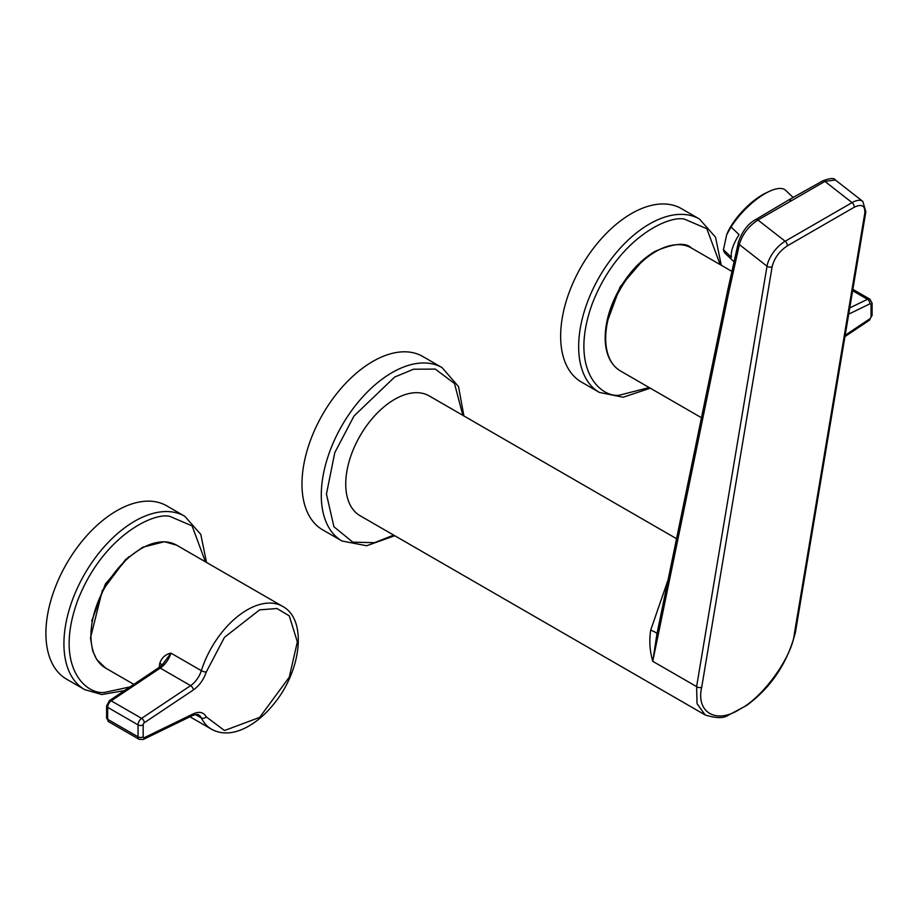 <?xml version="1.0" encoding="UTF-8"?>
<svg xmlns="http://www.w3.org/2000/svg" width="918" height="918" viewBox="0 0 918 918"><rect width="100%" height="100%" fill="white"/><g stroke="black" fill="none" stroke-linecap="round" stroke-linejoin="round"><path stroke-width="1.38" d="M159.284 667.294A70.973 40.977 -60 0 1 159.824 663.175C161.648 657.736 165.366 654.396 170.966 653.146L201.34 670.679A70.973 40.977 -60 0 1 282.652 606.385L176.612 545.166A70.973 40.977 120 0 0 105.639 586.143A70.973 40.977 120 0 0 105.639 668.097L133.798 684.358M163.06 663.806L170.966 653.146A18.199 10.511 120 0 1 160.225 668.097A3.638 1.928 -123.8 0 0 158.412 667.914L163.06 663.806M159.824 663.175A7.275 3.316 -171.2 0 1 161.82 665.102M84.651 689.602A100.096 57.788 120 0 1 84.651 574.025A100.096 57.788 120 0 1 184.736 516.237L166.72 505.829A100.096 57.788 120 0 0 66.635 563.618A100.096 57.788 120 0 0 66.635 679.205L84.651 689.602L101.795 694.547L124.469 690.588M721.273 265.256L715.535 237.211L699.482 219.046L681.466 208.65A100.096 57.788 120 0 0 604.331 235.467A100.096 57.788 120 0 0 560.646 336.195A100.096 57.788 120 0 0 581.369 382.014L599.385 392.422L623.15 397.242L650.3 388.188M862.828 201.421A21.837 10.224 -52 0 0 852.065 202.614L785.154 241.25L757.981 220.033L824.903 181.408L852.065 202.614A3.638 2.1 60 0 1 854.153 207.273C861.772 203.635 865.318 205.609 864.79 213.183A3.638 2.433 9.5 0 0 865.846 211.806L862.828 201.421L835.369 179.974L824.903 181.408A3.638 2.054 61.6 0 0 822.723 180.869L788.769 199.917L791.041 200.399M738.405 243.086L727.607 290.857L738.405 242.226A3.638 2.547 13.8 0 0 739.369 244.578L728.594 293.083L727.607 290.857L656.898 634.177L652.755 661.304C649.772 650.965 649.083 640.592 650.678 630.184A18.199 3.362 -168.3 0 1 656.898 634.166L656.898 634.177M738.405 242.226C742.157 231.37 747.906 223.831 755.629 219.609L755.629 219.609A3.638 2.146 -121.6 0 1 757.981 220.033C748.445 226.241 742.237 234.423 739.369 244.578L767.023 266.186A21.837 10.224 -52 0 1 785.154 241.25A3.638 2.1 -120 0 1 787.242 245.898L854.153 207.273M864.79 213.183L794.38 633.627C792.337 656.485 762.892 697.691 739.885 709.144C716.74 724.371 695.683 712.838 701.731 687.112L772.141 266.679A3.638 2.433 -170.5 0 1 767.023 266.186L696.613 686.618L652.755 661.304L728.594 293.083M794.38 633.627A3.638 2.433 -170.5 0 0 795.436 632.25C787.529 662.934 771.269 687.341 746.655 705.46L727.572 715.627C723.017 718.45 715.547 718.22 705.162 714.95L697.049 703.693L696.613 686.618A3.638 2.433 -170.5 0 0 701.731 687.112M650.678 630.184L668.086 579.843M705.162 714.95L360.063 515.698A69.16 39.933 -60 0 1 360.063 435.843A69.16 39.933 -60 0 1 429.211 395.922L676.555 538.717M442.109 367.648L422.808 356.494A100.096 57.788 120 0 0 372.765 361.451A100.096 57.788 120 0 0 307.369 449.659A100.096 57.788 120 0 0 322.711 529.87L342.024 541.012A100.096 57.788 -60 0 1 326.67 460.802A100.096 57.788 -60 0 1 392.066 372.605A100.096 57.788 -60 0 1 442.109 367.648L458.518 386.593L463.9 415.946M731.061 226.987L739.082 234.629A43.674 16.191 133.6 0 0 732.69 247.47A43.674 16.191 133.6 0 0 731.451 257.338L723.43 249.696L726.712 234.641L731.061 226.987A43.674 16.191 -46.4 0 1 769.215 191.426A43.674 16.191 -46.4 0 1 785.682 190.37L793.095 197.427M733.849 261.641L725.427 253.62A43.674 16.191 -46.4 0 1 723.43 249.696M726.861 234.274A39.13 14.504 -46.4 0 1 727.022 233.872A39.13 14.504 -46.4 0 1 766.025 192.929L769.215 191.426M189.946 716.774L211.679 729.317A70.973 40.977 -60 0 1 201.34 717.945L195.5 714.571M198.69 715.03A18.199 10.511 -60 0 1 201.34 717.945A3.638 2.777 153.5 0 0 206.263 716.866C203.612 712.196 199.321 711.175 193.377 713.802A3.638 2.261 64.1 0 1 192.39 715.581C196.532 714.33 198.632 714.147 198.69 715.03M193.377 713.802L144.367 737.636A1.825 1.056 -60 0 1 143.185 736.844L143.185 724.876A1.825 1.056 -60 0 1 144.367 722.707L193.377 689.957C199.321 685.723 203.612 679.745 206.263 672.022A3.638 1.067 -162.5 0 1 201.34 670.679A18.199 10.511 -60 0 1 190.6 685.631L160.225 668.097L111.227 700.836A3.638 1.928 -123.8 0 0 109.403 700.663L158.412 667.914M206.263 672.022L224.485 637.31L259.668 609.839L276.984 608.519L289.262 615.852L297.352 641.854L289.262 677.197L259.668 717.383L224.485 730.533L206.263 716.866M193.377 689.957A3.638 1.928 56.2 0 0 190.6 685.631L141.602 718.369L111.227 700.836A5.462 3.156 120 0 0 107.67 707.342L138.044 724.876A3.638 2.1 0 0 0 143.185 724.876M139.169 739.334A5.462 3.156 -60 0 1 138.044 736.844L107.67 719.31A5.462 3.156 120 0 0 108.794 721.8L139.169 739.334L143.392 739.426A3.638 2.261 64.1 0 0 144.367 737.636M144.367 722.707A3.638 1.928 -123.8 0 0 141.602 718.369A5.462 3.156 -60 0 0 138.044 724.876L138.044 736.844A3.638 2.1 0 0 0 143.185 736.844M106.603 717.819A3.638 2.1 0 0 0 107.67 719.31L107.67 707.342A3.638 2.1 180 0 1 106.603 705.85L106.603 717.819L108.794 721.8M128.887 556.629L105.432 583.917L91.708 621.027M129.966 686.916L104.572 692.401C85.741 694.995 54.024 666.376 77.41 601.21C102.426 536.123 153.776 511.934 169.968 516.409L192.103 525.911L205.414 561.793M655.877 251.498A70.973 40.977 120 0 0 609.506 314.048A70.973 40.977 120 0 0 620.384 370.918C610.998 365.135 605.937 354.968 605.203 340.429C604.767 324.352 609.288 307.61 618.789 290.203C628.669 272.83 640.73 259.897 654.959 251.406C673.755 243.339 685.895 242.203 691.357 247.986A70.973 40.977 120 0 0 655.877 251.498M852.627 290.719L867.476 299.291L849.747 307.92M848.702 314.14L869.851 303.858A1.825 1.056 -60 0 1 871.033 304.65L871.033 316.618A1.825 1.056 -60 0 1 869.851 318.787L845.168 335.277M869.851 303.858A3.638 2.261 -115.9 0 0 867.476 299.291A5.462 3.156 -60 0 1 869.908 299.188L852.856 289.342M869.851 318.787A3.638 1.928 56.2 0 1 869.3 320.325L844.95 336.596M871.033 304.65A3.638 2.1 180 0 0 872.1 303.169L872.1 315.138A3.638 2.1 180 0 1 871.033 316.618M643.633 259.45L620.178 286.737L606.442 323.847M649.175 387.545L619.317 395.21C600.487 397.815 568.77 369.197 592.156 304.019C617.171 238.932 668.511 214.755 684.713 219.23L706.837 228.731L720.16 264.602M699.482 219.046A100.096 57.788 120 0 0 683.371 214.422A100.096 57.788 120 0 0 578.661 346.602A100.096 57.788 120 0 0 599.385 392.422M772.141 266.679C774.299 258.153 779.336 251.234 787.242 245.898M727.607 290.857L656.875 634.258M393.684 535.114L374.51 542.676L352.81 542.171L333.934 526.771L326.441 494.091L334.783 452.631L354.027 415.992L394.637 377.057L413.593 369.22L435.258 369.093L454.502 383.506L462.833 415.326M211.679 729.317C222.099 734.848 233.975 734.044 247.332 726.907C257.166 721.525 266.243 713.584 274.551 703.073C301.448 670.048 307.335 619.547 282.652 606.385M176.612 545.166L164.437 541.712L142.68 547.243L125.514 559.636L102.277 590.687L90.48 637.976L92.672 650.839L96.642 659.399L105.639 668.097M192.39 715.581L143.392 739.426M106.603 705.85L109.403 700.663M184.736 516.237L200.79 534.402L206.527 562.436M731.726 271.28L691.357 247.986M701.478 417.736L620.384 370.918M872.1 303.169L869.908 299.188M869.3 320.325L872.1 315.138M755.629 219.609L788.769 199.917M822.723 180.869C830.124 178.092 834.336 177.794 835.357 179.974M795.436 632.25L865.846 211.806M394.751 535.733L366.638 545.751L342.024 541.012M727.022 233.872L726.712 234.641"/></g></svg>
